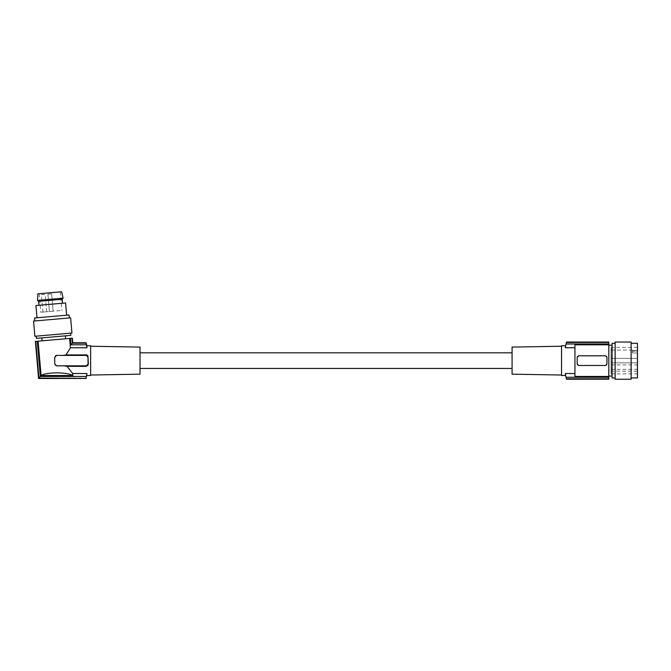 <?xml version="1.0" encoding="UTF-8"?>
<svg xmlns="http://www.w3.org/2000/svg" width="671" height="671" viewBox="0 0 671 671"><rect width="100%" height="100%" fill="white"/><g stroke="black" fill="none" stroke-linecap="round" stroke-linejoin="round"><path stroke-width="0.5" stroke-dasharray="3.35 2.52" d="M605.242 365.46L606.945 363.607A1.862 1.862 0 0 1 605.083 365.469L579.039 365.469L605.083 365.469L579.039 365.469L577.177 363.607L577.177 357.651A1.862 1.862 0 0 1 579.039 355.798L577.177 357.651L577.177 360.629L577.177 357.651L579.039 355.798L578.352 355.924M86.215 343.191L72.409 343.191L71.973 338.218L72.753 342.822L86.114 342.822L86.911 347.746L70.438 347.746L66.043 354.917L86.274 354.917M606.408 364.915L606.936 363.791L606.945 357.651L606.945 363.607L606.945 357.651L605.083 355.798L579.039 355.798M574.946 373.521L574.946 376.456L608.798 376.456L608.798 344.81L574.946 344.81L574.946 376.456L574.946 344.81L574.946 373.521L565.284 373.521A74.406 74.406 0 0 0 566.039 377.27L608.798 377.27L608.798 379.232M608.798 344.81L608.798 342.025M608.798 376.456L608.798 377.27M608.798 345.188L608.798 376.07L608.798 345.188M608.798 342.445L566.416 342.445A74.406 74.406 0 0 1 566.509 342.076L608.798 342.076M606.81 356.972L606.945 357.651A1.862 1.862 0 0 0 605.083 355.798L605.628 355.873M52.799 311.21L49.428 311.503L52.799 311.21M51.281 293.789L47.909 294.083L51.281 293.789M72.409 343.191L71.009 344.81L86.215 344.81M631.126 377.932L631.126 343.334L631.126 377.932M637.45 347.419L637.45 373.839L637.45 347.419L611.038 347.419L611.038 373.839L637.45 373.839M637.45 343.334L637.45 377.932M608.798 379.19L566.509 379.19A74.406 74.406 0 0 1 566.416 378.813L566.039 377.27M566.416 378.813L608.798 378.813M574.946 347.746L565.284 347.746C565.779 345.095 565.779 345.095 565.284 347.746A74.406 74.406 0 0 1 566.039 343.988L608.798 343.988M631.126 342.025L631.126 379.232M615.131 342.025L615.131 379.232M611.826 376.07L611.826 345.188M612.061 343.334L612.061 377.932M615.131 377.932L615.131 343.334L615.131 377.932M566.416 342.445L566.039 343.988M611.038 373.839L611.038 347.419M611.038 360.629L611.038 371.197L611.038 360.629M46.316 311.78L42.944 312.074L46.316 311.78M44.789 294.359L41.417 294.653L44.789 294.359M512.074 374.166L512.074 347.1M140.021 347.092L140.021 374.166M561.552 345.75L561.552 375.508M606.802 356.947L605.661 355.89M605.267 365.46L605.77 365.334M578.494 365.385L579.039 365.469A1.862 1.862 0 0 1 577.177 363.607L577.177 360.629L577.211 363.967L578.461 365.376M86.391 366.332L67.041 366.341L64.022 365.838L86.165 365.838A1.862 1.862 0 0 0 88.027 363.976L88.027 357.282A1.862 1.862 0 0 0 86.165 355.42L63.108 355.42L66.043 354.917M86.249 376.297L86.215 378.067L38.96 378.067L35.378 341.422L38.616 378.444L86.114 378.486M38.96 378.067L40.361 376.456L86.215 376.456M40.361 376.456L37.282 341.254L38.096 341.187L41.099 375.508L72.871 375.508L72.694 373.521L86.911 373.521L86.911 375.508M41.099 375.508C46.299 371.986 67.058 371.986 72.871 375.508M90.627 375.508L90.627 345.75M88.027 357.282L88.27 364.638M86.911 345.75L86.911 347.746M71.009 344.81L70.438 338.352L38.096 341.187M69.625 338.427L70.438 347.746M63.108 355.42L56.59 355.42A1.862 1.862 0 0 0 54.728 357.282L56.59 355.42M64.022 365.838L56.59 365.838A1.862 1.862 0 0 1 54.728 363.976A1.862 1.862 0 0 0 56.59 365.838L54.728 363.976L54.728 357.282A1.862 1.862 0 0 1 55.878 355.563M67.041 366.341L72.694 373.521M70.438 338.352L71.973 338.218M35.748 341.388L37.282 341.254M53.865 339.803L42.097 340.834L53.865 339.803M53.605 336.876L65.372 335.844L53.605 336.876M36.368 338.377L70.841 335.366M70.648 333.143L36.175 336.154L70.648 333.143M34.884 336.272L71.94 333.026M33.55 321.074L70.614 317.828M69.314 317.945L34.85 320.964L69.314 317.945M36.997 317.786L66.647 315.194L36.997 317.786M34.59 317.995L69.054 314.984M35.924 305.557L65.573 302.957M50.753 304.257L62.52 303.225L50.753 304.257M62.177 299.283L38.641 301.338M37.534 300.407L63.108 298.176M37.886 293.839L61.606 291.768M58.402 292.044L39.186 293.73L58.402 292.044M60.021 310.581L40.805 312.258L60.021 310.581M611.038 367.138L611.038 369.377L611.038 367.138M637.45 360.629L637.45 371.197L637.45 360.629M632.426 350.564L632.426 350.061L632.426 350.564L637.45 350.522L632.426 350.564M637.45 351.235L637.45 353.005L637.45 351.235L632.426 351.235L632.426 350.522L632.426 353.005L632.426 351.235L637.45 351.235M632.426 353.005L637.45 353.005L632.426 353.005M637.45 367.138L637.45 369.377L637.45 367.138M86.165 366.341L86.165 365.838M86.165 354.917L86.165 355.42M49.428 311.503L47.909 294.083L49.428 311.503M42.944 312.074L41.417 294.653M60.315 291.885L61.933 310.413M632.426 350.061L611.038 350.061M637.45 350.522L632.426 350.522L637.45 350.522M611.038 362.86L637.45 362.86L611.038 362.86M611.038 369.377L637.45 369.377M53.135 311.185L51.617 293.764L53.135 311.185M611.038 364.907L637.45 364.907M637.45 371.197L611.038 371.197M611.038 358.398L637.45 358.398L611.038 358.398M39.186 293.73L40.805 312.258M46.651 311.747L45.125 294.326"/><path stroke-width="1.01" d="M605.083 365.469L579.039 365.469A1.862 1.862 0 0 1 577.177 363.607L577.177 357.651A1.862 1.862 0 0 1 579.039 355.798L605.083 355.798A1.862 1.862 0 0 1 606.945 357.651L606.945 363.607A1.862 1.862 0 0 1 605.083 365.469M566.517 342.025L608.798 342.025L608.798 344.81L574.946 344.81L574.946 376.456L608.798 376.456L608.798 344.81M608.798 376.456L608.798 377.27L566.039 377.27L566.416 378.813L608.798 378.813L608.798 377.27M566.416 378.813A74.406 74.406 0 0 0 566.509 379.19L608.798 378.813M608.798 379.19L566.517 379.232M608.798 342.445L566.416 342.445A74.406 74.406 0 0 1 566.509 342.076L608.798 342.076M631.126 343.334L637.45 343.334L637.45 377.932L631.126 377.932M631.126 379.232L615.131 379.232L615.131 342.025L631.126 342.025L631.126 379.232M612.061 343.334L612.061 377.932L612.061 343.334L615.131 343.334M615.131 377.932L612.061 377.932M566.039 377.27A74.406 74.406 0 0 1 565.284 373.521C565.779 376.171 565.779 376.171 565.284 373.521C565.779 376.171 565.779 376.171 565.284 373.521L574.946 373.521M565.653 375.492L561.552 375.508L561.552 345.75L565.661 345.75M574.946 347.746L565.284 347.746C565.779 345.095 565.779 345.095 565.284 347.746A74.406 74.406 0 0 1 566.039 343.988L608.798 343.988M566.416 342.445L566.039 343.988M605.77 365.334L606.408 364.915M35.378 341.422L38.574 378.486L86.114 378.444L38.616 378.444L35.748 341.388L38.96 378.067L86.114 378.444M64.022 365.838L56.59 365.838L54.728 363.976L54.728 357.282L56.59 355.42L86.165 355.42A1.862 1.862 0 0 1 88.027 357.282L88.027 363.976A1.862 1.862 0 0 1 86.165 365.838L64.022 365.838L67.041 366.341L72.694 373.521L86.911 373.521L86.114 378.486M561.552 346.236L512.074 347.1L512.074 374.166L561.552 375.03M90.627 375.03L140.021 374.166L140.021 347.092L90.627 346.236M72.694 373.521L72.871 375.508L41.099 375.508L38.096 341.187L69.625 338.427L70.438 347.746L86.911 347.746L86.911 345.75L90.627 345.75L90.627 375.508L86.911 375.508M86.5 354.942L86.953 355.068M87.045 355.11L87.641 355.521M87.909 355.823L88.329 363.976L86.165 365.838M70.438 347.746L66.043 354.917L86.165 354.917L88.027 357.282M67.041 366.341L86.165 366.341M86.215 378.067L86.215 376.456L40.361 376.456L38.96 378.067M40.361 376.456L37.282 341.254L35.748 341.388M38.096 341.187L37.282 341.254M41.099 375.508C46.299 371.986 67.058 371.986 72.871 375.508M63.108 355.42L66.043 354.917M56.59 355.42A1.862 1.862 0 0 0 55.878 355.563M86.911 347.746L86.114 342.822L86.911 345.75M86.215 343.191L72.409 343.191L71.009 344.81L86.215 344.81M71.009 344.81L70.438 338.352L71.973 338.218L72.409 343.191M69.625 338.427L70.438 338.352M86.114 342.772L72.795 342.772L72.351 338.184L72.753 342.822L86.114 342.822M70.648 333.143L70.841 335.366L36.368 338.377L36.175 336.154M71.94 333.026L34.884 336.272L33.55 321.074L70.614 317.828L71.94 333.026M34.85 320.964L34.59 317.995L69.054 314.984L69.314 317.945M36.997 317.786L35.924 305.557L65.573 302.957L66.647 315.194M40.763 301.153L62.177 299.283L63.108 298.176L37.534 300.407L38.641 301.338L40.763 301.153M63.108 298.176L61.606 291.768L37.886 293.839L37.534 300.407M88.178 364.94L87.356 365.98M86.165 354.917L86.165 355.42M611.826 376.07L608.798 376.07M140.021 368.446L512.074 368.446M42.097 340.834L41.837 337.899M38.985 305.288L38.641 301.338M140.021 352.82L512.074 352.82M65.632 338.771L65.372 335.844M611.826 345.188L608.798 345.188M62.52 303.225L62.177 299.283"/></g></svg>
